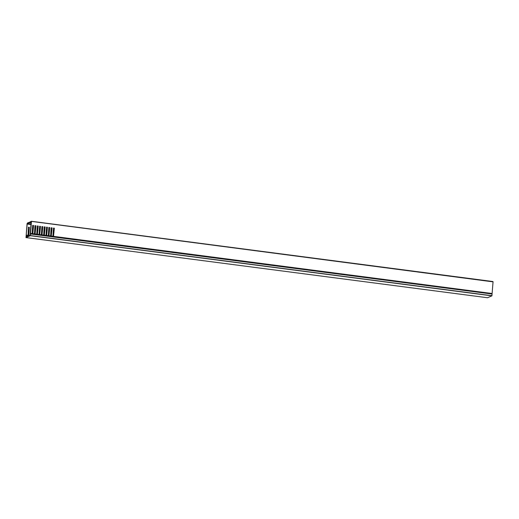 <?xml version="1.0" encoding="UTF-8"?>
<svg xmlns="http://www.w3.org/2000/svg" width="519" height="519" viewBox="0 0 519 519"><rect width="100%" height="100%" fill="white"/><g stroke="black" fill="none" stroke-linecap="round" stroke-linejoin="round"><path stroke-width="0.78" d="M487.575 297.744L491.889 295.849L30.29 235.691L25.976 237.585L487.562 297.744L25.969 237.585L26.177 235.782M26.184 235.808L26.255 236.32M26.099 236.508L26.034 237.332L30.277 235.47L30.336 234.731M30.245 234.718L30.446 233.881L492.038 294.033L30.465 233.985L30.336 235.555L491.934 295.713L492.064 294.137M30.465 233.939L492.038 294.033M29.012 222.891L29.051 222.411L27.066 223.631L26.067 236.891L27.17 224.046L29.012 222.891L30.556 222.917L29.486 222.683L31.185 221.931L30.05 235.392M26.099 237.053L26.54 237.105L26.099 237.053M32.567 233.816L33.268 227.854M34.877 234.114L35.571 228.159M37.18 234.419L37.881 228.457M39.489 234.718L40.19 228.756M41.799 235.016L42.5 229.061M44.109 235.321L44.803 229.359M46.412 235.62L47.112 229.658M48.721 235.918L49.422 229.962M26.424 236.132L27.929 236.333L28.058 235.788L28.435 227.225L29.356 227.348L28.564 236.216M28.746 236.139L29.356 227.348M30.225 233.907L30.842 227.536M30.07 235.392L30.517 233.355L32.152 233.569L32.678 225.363L33.599 225.48L32.801 233.654L34.462 233.868L34.981 225.661L35.908 225.778L34.76 234.439M35.759 225.843L34.974 225.746M33.599 225.48L32.522 233.868M33.45 225.544L32.671 225.441M35.908 225.778L35.11 233.952L36.771 234.173L37.29 225.96L38.211 226.083L37.413 234.257L39.081 234.471L39.6 226.265L40.521 226.381L39.723 234.556L41.384 234.77L41.909 226.563L42.83 226.686L42.033 234.854L43.693 235.075L44.212 226.861L45.14 226.985L44.342 235.159L46.003 235.373L46.522 227.166L47.443 227.283L46.652 235.457L48.312 235.671L48.831 227.465L49.753 227.588L48.955 235.756L50.615 235.976L51.141 227.763L52.062 227.886L51.264 236.061L52.925 236.275L53.444 228.068L54.372 228.185L53.223 236.846M54.223 228.25L53.438 228.152M52.062 227.886L50.985 236.275M51.913 227.951L51.134 227.847M49.753 227.588L48.676 235.976M49.61 227.653L48.825 227.549M47.443 227.283L46.366 235.671M47.3 227.348L46.515 227.244M45.14 226.985L43.992 235.645M44.991 227.05L44.206 226.946M42.83 226.686L41.754 235.075M42.681 226.745L41.903 226.647M40.521 226.381L39.444 234.77M40.378 226.446L39.593 226.342M38.211 226.083L37.063 234.744M38.069 226.148L37.284 226.044M36.674 234.692L34.987 234.16M38.983 234.99L37.297 234.465M41.293 235.295L39.606 234.763M43.602 235.594L41.916 235.068M45.906 235.892L44.219 235.367M48.215 236.197L46.528 235.665M50.525 236.495L48.838 235.97M52.834 236.794L51.147 236.268M491.993 294.026L53.451 236.567M53.47 236.502L54.372 228.185M53.574 236.359L492.109 293.514L493.05 281.856L31.393 221.386L29.525 222.203L29.486 222.683M30.517 233.355L31.451 221.704M28.428 227.309L29.207 227.413M34.371 234.393L32.684 233.861M32.061 234.088L30.478 233.576M29.051 222.411L29.505 222.469M492.985 281.545L31.393 221.386L493.05 281.856M492.855 281.525L31.263 221.256L30.323 221.853L31.263 221.256M27.325 223.17L28.273 222.573L27.325 223.17M28.487 236.113L27.929 236.035M27.312 223.637L31.114 224.137M31.082 224.552L27.17 224.046M26.287 235.068L27.838 235.269M28.655 235.373L30.07 235.561M29.713 235.71L28.545 235.561M26.404 236.658L27.299 236.774M27.87 236.521L26.43 236.333M27.961 235.483L26.287 235.269M27.942 236.015L28.467 236.08"/></g></svg>

